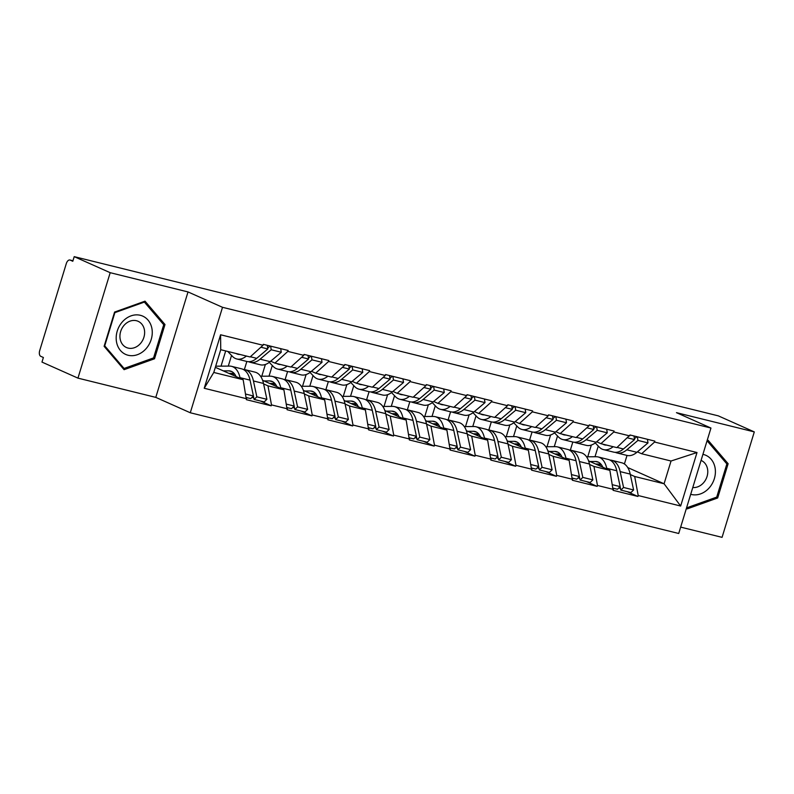 <?xml version="1.0" encoding="UTF-8"?>
<svg xmlns="http://www.w3.org/2000/svg" width="794" height="794" viewBox="0 0 794 794"><rect width="100%" height="100%" fill="white"/><g stroke="black" fill="none" stroke-linecap="round" stroke-linejoin="round"><path stroke-width="1.19" d="M680.666 527.117L722.064 537.349L754.3 431.906L718.322 415.867L74.209 256.651L110.187 272.689L77.951 378.133L155.783 397.377L190.282 412.761L678.721 533.489L710.958 428.045L222.518 307.308L190.282 412.761M77.951 378.133L41.973 362.094L43.382 357.489L40.752 356.317A4.833 2.67 -76.1 0 1 39.7 350.601L66.299 263.608A4.833 2.67 -76.1 0 1 69.922 260.005L72.959 260.76L70.17 260.095L72.8 261.266L74.209 256.651M627.726 467.557L664.082 483.764L680.656 506.026L697.013 452.53L654.564 442.04L654.842 441.117L630.029 434.993L616.839 447.618L600.899 443.677L596.661 441.792M680.656 506.026L638.207 495.535L637.929 496.458L627.161 491.655M588.582 460.877L609.881 470.366L613.117 490.325L637.929 496.458M613.395 489.402L597.465 485.462L597.177 486.385L586.419 481.581M547.84 450.803L569.139 460.302L572.365 480.251L597.177 486.385M572.653 479.328L556.713 475.388L556.435 476.311L545.667 471.517M507.088 440.73L528.387 450.228L531.623 470.177L556.435 476.311M531.901 469.254L515.971 465.324L515.683 466.247L504.924 461.443M466.346 430.656L487.645 440.154L490.871 460.113L515.683 466.247M491.158 459.19L475.219 455.25L474.941 456.173L464.172 451.369M425.594 420.582L446.893 430.08L450.129 450.039L474.941 456.173M450.406 449.116L434.477 445.176L434.189 446.099L423.43 441.295M384.852 410.518L406.151 420.006L409.376 439.965L434.189 446.099M409.664 439.042L393.725 435.102L393.447 436.025L382.678 431.231M344.1 400.444L365.399 409.942L368.634 429.891L393.447 436.025M368.912 428.968L352.983 425.038L352.695 425.951L341.936 421.157M303.358 390.37L324.657 399.868L327.882 419.818L352.695 425.951M328.17 418.904L312.231 414.964L311.953 415.887L301.184 411.084M262.606 380.296L283.905 389.794L287.14 409.754L311.953 415.887M287.418 408.831L271.488 404.89L271.201 405.813L260.442 401.01M215.343 367.324L243.163 379.721L246.388 399.68L271.201 405.813M246.676 398.757L204.227 388.266L220.583 334.77L263.022 345.261L250.11 356.972L220.732 349.707L213.775 372.455L243.163 379.721M629.751 435.906L613.812 431.976L614.099 431.053L589.287 424.919L588.999 425.842L573.07 421.902L573.347 420.979L548.535 414.845L548.257 415.768L532.327 411.828L532.605 410.905L507.793 404.771L507.505 405.694L491.575 401.754L491.853 400.831L467.041 394.697L466.763 395.62L450.833 391.69L451.111 390.767L426.299 384.633L426.011 385.556L410.081 381.616L410.359 380.693L385.547 374.56L385.269 375.483L369.339 371.542L369.617 370.619L344.804 364.486L344.517 365.409L328.587 361.469L328.865 360.545L304.052 354.412L303.774 355.335L287.845 351.395L288.123 350.472L263.31 344.338L263.022 345.261M589.575 464.48L593.952 466.435L609.881 470.366M570.35 450.109L572.811 442.03A26.45 14.59 103.9 0 0 582.687 438.903L593.803 429.514L586.845 427.797M554.262 446.675L557.527 435.995M593.952 466.435L597.465 485.462M613.812 431.976L600.899 443.677M548.823 454.406L553.2 456.361L569.139 460.302M588.999 425.842L576.087 437.544L560.157 433.613L555.909 431.718M529.598 440.035L532.069 431.956A26.45 14.59 103.9 0 0 541.935 428.829L553.051 419.44L546.103 417.723M513.51 436.601L516.775 425.921M553.2 456.361L556.713 475.388M573.07 421.902L560.157 433.613M508.081 444.332L512.458 446.288L528.387 450.228M548.257 415.768L535.345 427.48L519.415 423.539L515.167 421.644M488.856 429.961L491.317 421.882A26.45 14.59 103.9 0 0 501.193 418.756L512.309 409.367L505.351 407.65M472.767 426.537L476.033 415.858M512.458 446.288L515.971 465.324M532.327 411.828L519.415 423.539M467.329 434.258L471.705 436.214L487.645 440.154M507.505 405.694L494.593 417.406L478.663 413.466L474.415 411.57M448.104 419.897L450.575 411.818M432.015 416.463L435.281 405.784M471.705 436.214L475.219 455.25M491.575 401.754L478.663 413.466M426.586 424.195L430.963 426.14L446.893 430.08M466.763 395.62L453.85 407.332L437.921 403.392L433.673 401.496M407.362 409.823L409.823 401.744A26.45 14.59 103.9 0 0 419.698 398.618L430.814 389.229L423.857 387.502M391.273 406.389L394.539 395.71M430.963 426.14L434.477 445.176M450.833 391.69L437.921 403.392M385.834 414.121L390.211 416.076L406.151 420.006M426.011 385.556L413.098 397.258L397.169 393.318L392.921 391.432M366.61 399.749L369.081 391.67A26.45 14.59 103.9 0 0 378.946 388.544L390.062 379.155L383.115 377.438M350.521 396.315L353.787 385.636M390.211 416.076L393.725 435.102M410.081 381.616L397.169 393.318M345.092 404.047L349.469 406.002L365.399 409.942M385.269 375.483L372.356 387.194L356.427 383.254L352.179 381.358M325.868 389.675L328.339 381.596A26.45 14.59 103.9 0 0 338.204 378.47L349.32 369.081L342.363 367.364M309.779 386.251L313.044 375.562M349.469 406.002L352.983 425.038M369.339 371.542L356.427 383.254M304.34 393.973L308.717 395.928L324.657 399.868M344.517 365.409L331.604 377.12L315.675 373.18L311.427 371.284M285.115 379.601L287.587 371.532A26.45 14.59 103.9 0 0 297.452 368.396L308.568 359.007L301.621 357.29M269.027 376.177L272.292 365.498M308.717 395.928L312.231 414.964M328.587 361.469L315.675 373.18M263.598 383.909L267.975 385.854L283.905 389.794M303.774 355.335L290.862 367.046L274.932 363.106L270.685 361.21M244.373 369.538L246.845 361.459A26.45 14.59 103.9 0 0 256.71 358.332L267.826 348.933L260.869 347.216M228.285 366.103L231.55 355.424M267.975 385.854L271.488 404.89M287.845 351.395L274.932 363.106M213.775 372.455L204.227 388.266M220.583 334.77L220.732 349.707M754.3 431.906L676.458 412.662L710.958 428.045M155.783 397.377L188.019 291.934L110.187 272.689M188.019 291.934L222.518 307.308M630.317 474.554L634.694 476.499L664.082 483.764L671.039 461.016L641.651 453.751L637.403 451.855M624.402 463.974L627.012 455.428A26.45 14.59 -76.1 0 0 636.887 452.302L647.993 442.913L647.428 439.29M595.004 456.749L598.269 446.069M634.694 476.499L638.207 495.535M654.564 442.04L641.651 453.751M697.013 452.53L671.039 461.016M253.832 398.062L252.095 397.288M294.574 408.136L292.837 407.362M335.326 418.21L333.589 417.436M376.068 428.284L374.331 427.509M416.82 438.348L415.083 437.573M457.562 448.421L455.825 447.647M498.314 458.495L496.578 457.721M539.057 468.569L537.32 467.795M579.809 478.633L578.072 477.869M620.551 488.707L618.814 487.933M145.024 301.164L114.584 312.062L104.113 346.323L124.082 369.676L154.522 358.779L164.993 324.528L145.024 301.164M686.502 508.031L687.227 508.875L717.667 497.977L728.138 463.716L708.169 440.362L707.067 440.759M162.671 323.486L164.993 324.528M153.014 358.104L154.522 358.779M725.815 462.684L728.138 463.716M716.158 497.302L717.667 497.977M243.232 369.428A26.45 14.59 103.9 0 1 244.969 369.657A26.45 14.59 103.9 0 1 246.329 370.123A26.45 14.59 103.9 0 1 253.445 380.961L256.839 396.821L266.893 399.313L263.499 383.452A26.45 14.59 103.9 0 0 256.393 372.614A26.45 14.59 103.9 0 0 255.023 372.148L244.969 369.657M215.69 366.183L229.496 366.094A26.45 14.59 103.9 0 1 231.52 366.332A26.45 14.59 103.9 0 1 232.88 366.798A26.45 14.59 103.9 0 1 239.987 377.636L240.145 378.381M231.52 366.332L241.575 368.823A26.45 14.59 103.9 0 1 242.934 369.289A26.45 14.59 103.9 0 1 250.041 380.127L253.435 395.988L250.725 398.608L246.448 397.556M223.303 370.867L228.702 370.838A21.607 11.92 103.9 0 1 230.359 371.026A21.607 11.92 103.9 0 1 231.471 371.413A21.607 11.92 103.9 0 1 236.106 376.584M227.729 351.444L232.463 356.377A26.45 14.59 -76.1 0 0 236.781 358.967A26.45 14.59 -76.1 0 0 246.398 356.059M267.26 345.321L267.826 348.933M236.096 353.509A21.607 11.92 -76.1 0 0 237.942 354.273A21.607 11.92 -76.1 0 0 239.927 354.452M228.94 373.388L234.071 373.349M230.846 374.232L234.766 374.212M245.812 394.102L253.435 395.988M221.03 366.153L225.685 350.938M280.709 348.645L281.274 352.258L270.159 361.657A26.45 14.59 -76.1 0 1 260.283 364.783L250.229 362.292A26.45 14.59 103.9 0 1 248.582 361.687M253.395 396.027L254.13 399.451L264.184 401.933L266.893 399.313M254.13 399.451L256.839 396.821M270.655 346.154L271.22 349.777L260.104 359.166A26.45 14.59 103.9 0 1 250.229 362.292M271.22 349.777L281.274 352.258M267.687 348.09L270.129 346.025M283.974 379.492A26.45 14.59 103.9 0 1 285.721 379.731A26.45 14.59 103.9 0 1 287.081 380.197A26.45 14.59 103.9 0 1 294.187 391.035L297.581 406.895L307.635 409.376L304.241 393.526A26.45 14.59 103.9 0 0 297.135 382.688A26.45 14.59 103.9 0 0 295.775 382.212L285.721 379.731M260.561 376.227L270.238 376.167A26.45 14.59 103.9 0 1 272.263 376.406A26.45 14.59 103.9 0 1 273.622 376.872A26.45 14.59 103.9 0 1 280.739 387.71L280.897 388.455M272.263 376.406L282.327 378.887A26.45 14.59 103.9 0 1 283.686 379.363A26.45 14.59 103.9 0 1 290.793 390.191L294.187 406.052L291.477 408.682L287.2 407.63M264.055 380.941L269.454 380.912A21.607 11.92 103.9 0 1 271.101 381.1A21.607 11.92 103.9 0 1 272.213 381.487A21.607 11.92 103.9 0 1 276.858 386.648M269.285 362.352L273.215 366.451A26.45 14.59 -76.1 0 0 277.523 369.041A26.45 14.59 -76.1 0 0 287.14 366.123M308.003 355.394L308.568 359.007M276.838 363.583A21.607 11.92 -76.1 0 0 278.684 364.347A21.607 11.92 -76.1 0 0 280.669 364.525M269.692 383.452L274.823 383.423M271.598 384.306L275.508 384.276M286.565 404.166L294.187 406.052M261.782 376.227L265.375 364.476M321.451 358.719L322.017 362.332L310.911 371.721A26.45 14.59 -76.1 0 1 301.035 374.847L290.981 372.366A26.45 14.59 103.9 0 1 289.324 371.761M294.137 406.101L294.872 409.525L304.926 412.007L307.635 409.376M294.872 409.525L297.581 406.895M311.397 356.228L311.963 359.851L300.857 369.24A26.45 14.59 103.9 0 1 290.981 372.366M311.963 359.851L322.017 362.332M308.439 358.163L310.871 356.099M324.726 389.566A26.45 14.59 103.9 0 1 326.463 389.804A26.45 14.59 103.9 0 1 327.823 390.271A26.45 14.59 103.9 0 1 334.939 401.109L338.333 416.969L348.387 419.45L344.993 403.59A26.45 14.59 103.9 0 0 337.877 392.752A26.45 14.59 103.9 0 0 336.517 392.286L326.463 389.804M301.303 386.301L310.99 386.241A26.45 14.59 103.9 0 1 313.015 386.479A26.45 14.59 103.9 0 1 314.374 386.946A26.45 14.59 103.9 0 1 321.481 397.784L321.639 398.528M313.015 386.479L323.069 388.961A26.45 14.59 103.9 0 1 324.428 389.427A26.45 14.59 103.9 0 1 331.535 400.265L334.929 416.125L332.22 418.756L327.942 417.694M304.797 391.015L310.196 390.976A21.607 11.92 103.9 0 1 311.853 391.174A21.607 11.92 103.9 0 1 312.965 391.551A21.607 11.92 103.9 0 1 317.6 396.722M310.027 372.426L313.958 376.525A26.45 14.59 -76.1 0 0 318.275 379.115A26.45 14.59 -76.1 0 0 327.892 376.197M348.755 365.458L349.32 369.081M317.59 373.656A21.607 11.92 -76.1 0 0 319.436 374.411A21.607 11.92 -76.1 0 0 321.421 374.599M310.434 393.526L315.565 393.496M312.34 394.38L316.26 394.35M327.307 414.24L334.929 416.125M302.524 386.291L306.117 374.55M362.203 368.783L362.769 372.406L351.653 381.795A26.45 14.59 -76.1 0 1 341.777 384.921L331.723 382.44A26.45 14.59 103.9 0 1 330.076 381.835M334.889 416.175L335.614 419.599L345.678 422.08L348.387 419.45M335.614 419.599L338.333 416.969M352.149 366.302L352.715 369.925L341.599 379.314A26.45 14.59 103.9 0 1 331.723 382.44M352.715 369.925L362.769 372.406M349.181 368.227L351.623 366.173M365.468 399.64A26.45 14.59 103.9 0 1 367.215 399.868A26.45 14.59 103.9 0 1 368.575 400.345A26.45 14.59 103.9 0 1 375.681 411.183L379.075 427.033L389.129 429.524L385.735 413.664A26.45 14.59 103.9 0 0 378.629 402.826A26.45 14.59 103.9 0 0 377.269 402.36L367.215 399.868M342.055 396.375L351.732 396.315A26.45 14.59 103.9 0 1 353.757 396.543A26.45 14.59 103.9 0 1 355.117 397.02A26.45 14.59 103.9 0 1 362.233 407.858L362.392 408.592M353.757 396.543L363.821 399.035A26.45 14.59 103.9 0 1 365.18 399.501A26.45 14.59 103.9 0 1 372.287 410.339L375.681 426.199L372.972 428.829L368.694 427.768M345.549 401.089L350.948 401.049A21.607 11.92 103.9 0 1 352.596 401.248A21.607 11.92 103.9 0 1 353.707 401.625A21.607 11.92 103.9 0 1 358.352 406.796M350.779 382.5L354.7 386.599A26.45 14.59 -76.1 0 0 359.017 389.179A26.45 14.59 -76.1 0 0 368.634 386.271M389.497 375.532L390.062 379.155M358.332 383.72A21.607 11.92 -76.1 0 0 360.178 384.485A21.607 11.92 -76.1 0 0 362.163 384.673M351.186 403.6L356.317 403.57M353.092 404.454L357.002 404.424M368.059 424.314L375.681 426.199M343.276 396.365L346.869 384.624M402.945 378.857L403.511 382.48L392.405 391.869A26.45 14.59 -76.1 0 1 382.529 394.995L372.475 392.504A26.45 14.59 103.9 0 1 370.818 391.908M375.631 426.239L376.366 429.663L386.42 432.154L389.129 429.524M376.366 429.663L379.075 427.033M392.891 376.376L393.457 379.989L382.341 389.378A26.45 14.59 103.9 0 1 372.475 392.504M393.457 379.989L403.511 382.48M389.933 378.301L392.365 376.247M406.22 409.714A26.45 14.59 103.9 0 1 407.957 409.942A26.45 14.59 103.9 0 1 409.317 410.409A26.45 14.59 103.9 0 1 416.433 421.247L419.828 437.107L429.882 439.598L426.487 423.738A26.45 14.59 103.9 0 0 419.371 412.9A26.45 14.59 103.9 0 0 418.011 412.433L407.957 409.942M382.797 406.449L392.484 406.379A26.45 14.59 103.9 0 1 394.509 406.617A26.45 14.59 103.9 0 1 395.869 407.084A26.45 14.59 103.9 0 1 402.975 417.922L403.134 418.666M394.509 406.617L404.563 409.108A26.45 14.59 103.9 0 1 405.923 409.575A26.45 14.59 103.9 0 1 413.029 420.413L416.423 436.273L413.714 438.903L409.436 437.841M386.291 411.153L391.69 411.123A21.607 11.92 103.9 0 1 393.348 411.322A21.607 11.92 103.9 0 1 394.459 411.699A21.607 11.92 103.9 0 1 399.094 416.87M391.521 392.564L395.452 396.663A26.45 14.59 -76.1 0 0 399.769 399.253A26.45 14.59 -76.1 0 0 409.386 396.345M430.249 385.606L430.814 389.229M399.084 393.794A21.607 11.92 -76.1 0 0 400.93 394.558A21.607 11.92 -76.1 0 0 402.915 394.747M391.928 413.674L397.06 413.634M393.834 414.518L397.754 414.498M408.801 434.387L416.423 436.273M384.018 406.439L387.611 394.697M443.697 388.931L444.263 392.554L433.147 401.943A26.45 14.59 -76.1 0 1 423.271 405.069L413.217 402.578A26.45 14.59 103.9 0 1 411.57 401.972M416.384 436.313L417.108 439.737L427.172 442.228L429.882 439.598M417.108 439.737L419.828 437.107M433.643 386.44L434.209 390.062L423.093 399.451A26.45 14.59 103.9 0 1 413.217 402.578M434.209 390.062L444.263 392.554M430.676 388.375L433.117 386.311M446.962 419.778A26.45 14.59 103.9 0 1 448.709 420.016A26.45 14.59 103.9 0 1 450.069 420.483A26.45 14.59 103.9 0 1 457.175 431.321L460.57 447.181L470.624 449.662L467.229 433.812A26.45 14.59 103.9 0 0 460.123 422.974A26.45 14.59 103.9 0 0 458.763 422.497L448.709 420.016M423.549 416.513L433.226 416.453A26.45 14.59 103.9 0 1 435.251 416.691A26.45 14.59 103.9 0 1 436.611 417.158A26.45 14.59 103.9 0 1 443.727 427.996L443.886 428.74M435.251 416.691L445.315 419.172A26.45 14.59 103.9 0 1 446.675 419.649A26.45 14.59 103.9 0 1 453.781 430.487L457.175 446.337L454.466 448.967L450.188 447.915M427.043 421.227L432.442 421.197A21.607 11.92 103.9 0 1 434.09 421.386A21.607 11.92 103.9 0 1 435.201 421.773A21.607 11.92 103.9 0 1 439.846 426.934M432.273 402.637L436.194 406.736A26.45 14.59 -76.1 0 0 440.511 409.327A26.45 14.59 -76.1 0 0 450.129 406.409M454.089 407.114L460.441 408.682A26.45 14.59 103.9 0 1 450.565 411.808L440.511 409.327M460.441 408.682L471.557 399.293L464.609 397.576M470.991 395.68L471.557 399.293M439.826 403.868A21.607 11.92 -76.1 0 0 441.672 404.632A21.607 11.92 -76.1 0 0 443.657 404.811M432.68 423.748L437.812 423.708M434.586 424.592L438.496 424.572M449.543 444.461L457.175 446.337M424.77 416.513L428.353 404.761M484.439 399.005L485.005 402.618L473.899 412.007A26.45 14.59 -76.1 0 1 464.024 415.133L453.96 412.652A26.45 14.59 103.9 0 1 452.312 412.046M457.126 446.387L457.86 449.811L467.914 452.292L470.624 449.662M457.86 449.811L460.57 447.181M474.385 396.514L474.951 400.136L463.835 409.525A26.45 14.59 103.9 0 1 453.96 412.652M474.951 400.136L485.005 402.618M471.428 398.449L473.859 396.385M151.982 328.914A20.962 17.408 114 0 0 131.02 315.873A20.962 17.408 114 0 0 116.46 341.628A20.962 17.408 114 0 0 137.422 354.68A20.962 17.408 114 0 0 151.982 328.914M144.439 330.056A14.352 11.92 114 0 0 138.126 321.302A14.352 11.92 114 0 0 125.015 324.339A14.352 11.92 114 0 0 120.122 338.76A14.352 11.92 114 0 0 126.435 347.514A14.352 11.92 114 0 0 139.536 344.477A14.352 11.92 114 0 0 144.439 330.056M124.072 368.466L104.729 345.837L114.872 312.647L144.369 302.087L163.723 324.716L153.57 357.905L124.072 368.466L122.405 367.721M143.516 301.7L144.369 302.087M690.701 494.305A20.962 17.408 114 0 0 708.784 488.35A20.962 17.408 114 0 0 715.126 468.113A20.962 17.408 114 0 0 702.908 454.357M692.765 487.536A14.352 11.92 114 0 0 707.583 469.254A14.352 11.92 114 0 0 701.271 460.49A14.352 11.92 114 0 0 701.062 460.411M686.691 507.426L687.217 507.664L686.77 507.138M706.839 441.524L707.514 441.285L726.867 463.914L716.714 497.104L687.217 507.664M706.988 441.047L707.514 441.285M487.705 429.852A26.45 14.59 103.9 0 1 489.451 430.09A26.45 14.59 103.9 0 1 490.811 430.556A26.45 14.59 103.9 0 1 497.927 441.395L501.322 457.255L511.376 459.736L507.981 443.876A26.45 14.59 103.9 0 0 500.865 433.038A26.45 14.59 103.9 0 0 499.505 432.571L489.451 430.09M464.292 426.586L473.978 426.527A26.45 14.59 103.9 0 1 476.003 426.765A26.45 14.59 103.9 0 1 477.363 427.232A26.45 14.59 103.9 0 1 484.469 438.07L484.628 438.814M476.003 426.765L486.057 429.246A26.45 14.59 103.9 0 1 487.417 429.713A26.45 14.59 103.9 0 1 494.523 440.551L497.917 456.411L495.208 459.041L490.93 457.989M467.785 431.301L473.184 431.271A21.607 11.92 103.9 0 1 474.842 431.46A21.607 11.92 103.9 0 1 475.953 431.847A21.607 11.92 103.9 0 1 480.588 437.008M473.016 412.711L476.946 416.81A26.45 14.59 -76.1 0 0 481.263 419.401A26.45 14.59 -76.1 0 0 490.881 416.483M511.743 405.744L512.309 409.367M480.578 413.942A21.607 11.92 -76.1 0 0 482.424 414.706A21.607 11.92 -76.1 0 0 484.409 414.885M473.423 433.812L478.554 433.782M475.328 434.665L479.248 434.636M490.295 454.525L497.917 456.411M465.512 426.577L469.105 414.835M525.191 409.069L525.757 412.691L514.641 422.08A26.45 14.59 -76.1 0 1 504.766 425.207L494.712 422.726A26.45 14.59 103.9 0 1 493.064 422.12M497.878 456.461L498.602 459.885L508.666 462.366L511.376 459.736M498.602 459.885L501.322 457.255M515.137 406.588L515.703 410.21L504.587 419.599A26.45 14.59 103.9 0 1 494.712 422.726M515.703 410.21L525.757 412.691M512.17 408.523L514.611 406.459M528.457 439.926A26.45 14.59 103.9 0 1 530.203 440.164A26.45 14.59 103.9 0 1 531.563 440.63A26.45 14.59 103.9 0 1 538.669 451.468L542.064 467.329L552.118 469.81L548.723 453.95A26.45 14.59 103.9 0 0 541.617 443.112A26.45 14.59 103.9 0 0 540.257 442.645L530.203 440.164M505.044 436.66L514.72 436.601A26.45 14.59 103.9 0 1 516.745 436.839A26.45 14.59 103.9 0 1 518.105 437.305A26.45 14.59 103.9 0 1 525.221 448.144L525.38 448.878M516.745 436.839L526.809 439.32A26.45 14.59 103.9 0 1 528.169 439.787A26.45 14.59 103.9 0 1 535.275 450.625L538.669 466.485L535.96 469.115L531.682 468.053M508.537 441.375L513.936 441.335A21.607 11.92 103.9 0 1 515.584 441.533A21.607 11.92 103.9 0 1 516.696 441.911A21.607 11.92 103.9 0 1 521.34 447.082M513.768 422.785L517.688 426.884A26.45 14.59 -76.1 0 0 522.005 429.475A26.45 14.59 -76.1 0 0 531.623 426.557M552.485 415.818L553.051 419.44M521.321 424.006A21.607 11.92 -76.1 0 0 523.167 424.77A21.607 11.92 -76.1 0 0 525.152 424.959M514.175 443.886L519.306 443.856M516.08 444.739L519.991 444.709M531.037 464.599L538.669 466.485M506.264 436.65L509.847 424.909M565.933 419.143L566.499 422.765L555.393 432.154A26.45 14.59 -76.1 0 1 545.518 435.281L535.454 432.799A26.45 14.59 103.9 0 1 533.806 432.194M538.62 466.535L539.354 469.949L549.408 472.44L552.118 469.81M539.354 469.949L542.064 467.329M555.879 416.661L556.445 420.284L545.329 429.673A26.45 14.59 103.9 0 1 535.454 432.799M556.445 420.284L566.499 422.765M552.922 418.587L555.353 416.532M569.199 450A26.45 14.59 103.9 0 1 570.946 450.228A26.45 14.59 103.9 0 1 572.305 450.704A26.45 14.59 103.9 0 1 579.422 461.542L582.816 477.393L592.87 479.884L589.476 464.024A26.45 14.59 103.9 0 0 582.359 453.185A26.45 14.59 103.9 0 0 581 452.719L570.946 450.228M545.786 446.734L555.472 446.665A26.45 14.59 103.9 0 1 557.497 446.903A26.45 14.59 103.9 0 1 558.857 447.379A26.45 14.59 103.9 0 1 565.963 458.217L566.122 458.952M557.497 446.903L567.551 449.394A26.45 14.59 103.9 0 1 568.911 449.861A26.45 14.59 103.9 0 1 576.017 460.699L579.412 476.559L576.702 479.189L572.424 478.127M549.279 451.449L554.678 451.409A21.607 11.92 103.9 0 1 556.336 451.607A21.607 11.92 103.9 0 1 557.448 451.985A21.607 11.92 103.9 0 1 562.083 457.155M554.51 432.849L558.44 436.948A26.45 14.59 -76.1 0 0 562.757 439.539A26.45 14.59 -76.1 0 0 572.375 436.631M593.237 425.892L593.803 429.514M562.073 434.08A21.607 11.92 -76.1 0 0 563.919 434.844A21.607 11.92 -76.1 0 0 565.904 435.033M554.917 453.96L560.048 453.93M556.822 454.803L560.743 454.783M571.789 474.673L579.412 476.559M547.006 446.724L550.599 434.983M606.685 429.217L607.251 432.839L596.135 442.228A26.45 14.59 -76.1 0 1 586.26 445.355L576.206 442.863A26.45 14.59 103.9 0 1 574.558 442.258M579.372 476.599L580.096 480.023L590.16 482.514L592.87 479.884M580.096 480.023L582.816 477.393M596.631 426.735L597.197 430.348L586.081 439.737A26.45 14.59 103.9 0 1 576.206 442.863M597.197 430.348L607.251 432.839M593.664 428.661L596.105 426.606M609.951 460.073A26.45 14.59 103.9 0 1 611.698 460.302A26.45 14.59 103.9 0 1 613.057 460.768A26.45 14.59 103.9 0 1 620.164 471.606L623.558 487.466L633.612 489.958L630.218 474.097A26.45 14.59 103.9 0 0 623.111 463.259A26.45 14.59 103.9 0 0 621.752 462.793L611.698 460.302M586.538 456.808L596.215 456.739A26.45 14.59 103.9 0 1 598.239 456.977A26.45 14.59 103.9 0 1 599.599 457.443A26.45 14.59 103.9 0 1 606.715 468.281L606.874 469.026M598.239 456.977L608.303 459.468A26.45 14.59 103.9 0 1 609.663 459.934A26.45 14.59 103.9 0 1 616.769 470.773L620.164 486.633L617.454 489.253L613.176 488.201M590.031 461.513L595.421 461.483A21.607 11.92 103.9 0 1 597.078 461.671A21.607 11.92 103.9 0 1 598.19 462.058A21.607 11.92 103.9 0 1 602.835 467.229M595.262 442.923L599.182 447.022A26.45 14.59 -76.1 0 0 603.5 449.612A26.45 14.59 -76.1 0 0 613.117 446.704M617.077 447.399L623.429 448.977A26.45 14.59 103.9 0 1 613.554 452.104L603.5 449.612M623.429 448.977L634.545 439.588L627.597 437.861M633.979 435.966L634.545 439.588M602.815 444.154A21.607 11.92 -76.1 0 0 604.661 444.918A21.607 11.92 -76.1 0 0 606.646 445.097M595.669 464.033L600.8 463.994M597.574 464.877L601.485 464.857M612.531 484.747L620.164 486.633M587.759 456.798L591.341 445.047M620.114 486.672L620.848 490.097L630.902 492.578L633.612 489.958M620.848 490.097L623.558 487.466M637.374 436.799L637.939 440.422L626.823 449.811A26.45 14.59 103.9 0 1 616.948 452.937A26.45 14.59 103.9 0 1 615.3 452.332M637.939 440.422L647.993 442.913M634.416 438.735L636.848 436.67M250.358 356.754L256.71 358.332M228.702 370.838L231.917 371.632M239.987 377.636L250.041 380.127M253.445 380.961L263.499 383.452M260.104 359.166L270.159 361.657M291.1 366.828L297.452 368.396M269.454 380.912L272.66 381.706M280.739 387.71L290.793 390.191M294.187 391.035L304.241 393.526M300.857 369.24L310.911 371.721M331.852 376.902L338.204 378.47M310.196 390.976L313.412 391.77M321.481 397.784L331.535 400.265M334.939 401.109L344.993 403.59M341.599 379.314L351.653 381.795M372.594 386.976L378.946 388.544M350.948 401.049L354.154 401.843M362.233 407.858L372.287 410.339M375.681 411.183L385.735 413.664M382.341 389.378L392.405 391.869M413.346 397.04L419.698 398.618M391.69 411.123L394.906 411.917M402.975 417.922L413.029 420.413M416.433 421.247L426.487 423.738M423.093 399.451L433.147 401.943M432.442 421.197L435.648 421.991M443.727 427.996L453.781 430.487M457.175 431.321L467.229 433.812M463.835 409.525L473.899 412.007M494.831 417.187L501.193 418.756M473.184 431.271L476.4 432.065M484.469 438.07L494.523 440.551M497.927 441.395L507.981 443.876M504.587 419.599L514.641 422.08M535.583 427.261L541.935 428.829M513.936 441.335L517.142 442.129M525.221 448.144L535.275 450.625M538.669 451.468L548.723 453.95M545.329 429.673L555.393 432.154M576.325 437.335L582.687 438.903M554.678 451.409L557.894 452.203M565.963 458.217L576.017 460.699M579.422 461.542L589.476 464.024M586.081 439.737L596.135 442.228M595.421 461.483L598.636 462.277M606.715 468.281L616.769 470.773M620.164 471.606L630.218 474.097M626.823 449.811L636.887 452.302M236.781 358.967L246.835 361.459M277.523 369.041L287.577 371.523M318.275 379.115L328.329 381.596M359.017 389.179L369.071 391.67M399.769 399.253L409.823 401.744M481.263 419.401L491.317 421.882M522.005 429.475L532.059 431.956M562.757 439.539L572.811 442.03M616.948 452.937L627.012 455.428"/></g></svg>
